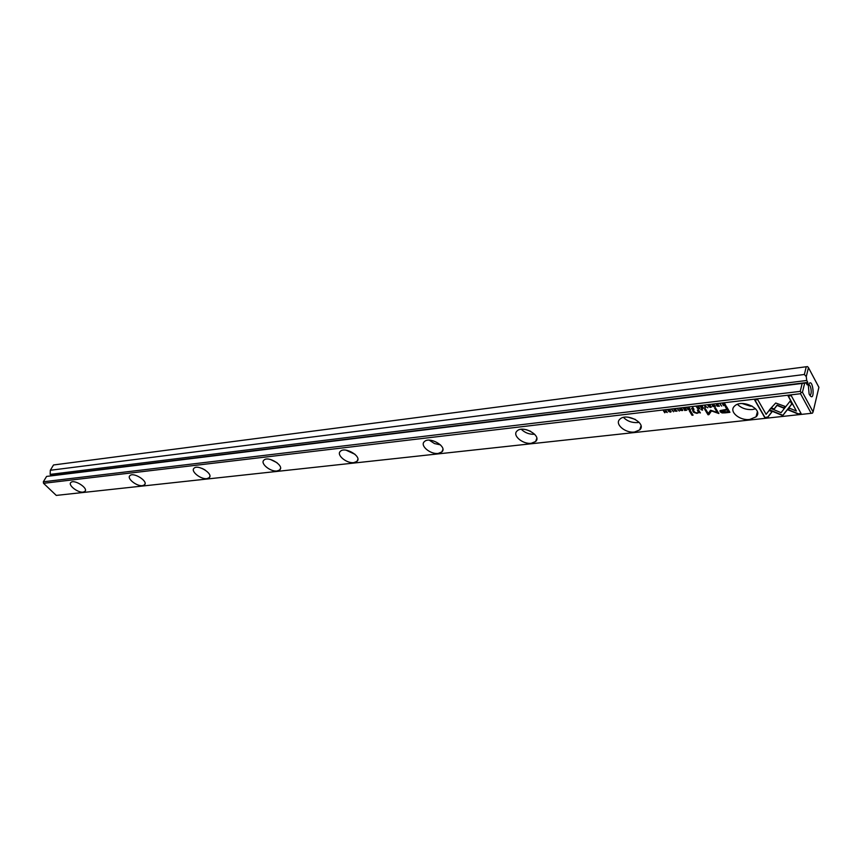 <?xml version="1.0" encoding="UTF-8"?>
<svg xmlns="http://www.w3.org/2000/svg" width="862" height="862" viewBox="0 0 862 862"><rect width="100%" height="100%" fill="white"/><g stroke="black" fill="none" stroke-linecap="round" stroke-linejoin="round"><path stroke-width="1.29" d="M704.825 405.862L704.857 408.114L705.245 406.164L707.745 407.78L704.825 405.862M769.313 410.086L782.728 415.603L791.812 404.084L790.163 401.089L781.08 412.661L770.682 408.394L769.313 410.086M784.086 413.9L782.815 415.29L769.518 409.838M801.143 413.631L791.262 395.68L788.137 396.046L796.402 411.023L789.495 408.189L788.127 409.924L798.007 413.965L801.143 413.631M775.703 403.017L771.059 408.038L774.054 409.267L777.039 405.409L783.741 408.135L785.099 406.411L775.703 403.017M712.281 405.593L713.283 405.086L714.77 406.627L712.885 406.584L715.212 406.735L715.191 405.765L712.314 405.151M692.876 409.515L694.018 409.385L692.736 407.295L692.854 408.265L691.453 408.61L692.951 409.245M720.007 404.073L721.72 406.142L720.007 404.073M685.365 408.157L683.307 408.405L685.085 408.459L685.527 409.17L684.159 409.59L686.077 410.053L684.643 410.484L686.658 410.247L685.365 408.157M710.385 407.51L711.269 407.176L709.07 405.323L708.198 405.657L710.46 407.241M689.277 409.935L690.43 409.806L689.147 407.715L688.738 408.771L686.842 407.985L688.156 408.954L687.865 409.515L689.374 409.644M676.013 409.913L674.86 409.364L674.041 410.14L676.562 410.851L674.763 411.12L676.982 411.217L674.472 410.053L675.883 409.407M767.794 417.262L772.104 411.702L769.109 410.474L766.124 414.353L757.72 399.634L754.681 400L764.777 417.596L767.87 416.96L764.777 417.596M56.278 495.413L811.185 413.329L800.518 393.718L43.542 483.313L56.278 495.413M749.768 419.449C739.639 420.915 728.584 411.454 734.424 406.239C741.535 398.287 764.238 409.439 756.039 416.852L749.768 419.449M634.583 432.013C625.316 433.37 614.369 424.029 619.778 419.309C626.168 412.23 647.125 423.339 639.744 429.879L634.583 432.013M531.326 443.262C522.835 444.533 511.985 435.353 516.995 431.065C522.738 424.729 542.295 435.709 535.625 441.506L531.326 443.262M438.241 453.412C430.429 454.597 419.675 445.589 424.319 441.7C429.513 436 447.906 446.775 441.85 451.947L438.241 453.412M353.894 462.603C346.707 463.713 336.04 454.899 340.35 451.354C345.048 446.214 362.471 456.741 356.954 461.375L353.894 462.603M277.111 470.975C270.474 472.01 259.904 463.4 263.912 460.157C268.179 455.502 284.772 465.771 279.73 469.93L277.111 470.975M206.923 478.625C200.771 479.595 190.308 471.191 194.047 468.228C197.926 463.982 213.798 473.971 209.175 477.731L206.923 478.625M142.51 485.64C136.799 486.567 126.445 478.367 129.925 475.641C133.47 471.762 148.717 481.47 144.46 484.875L142.51 485.64M83.183 492.105C77.882 492.978 67.635 484.983 70.889 482.472C74.132 478.916 88.818 488.345 84.885 491.437L83.183 492.105M725.201 412.855L729.92 412.327L726.547 406.638L725.384 406.778L726.871 409.278L720.136 410.571L720.147 411.799L722.087 412.93L725.201 412.855L722.173 412.629L719.996 410.743M677.564 409.084L679.288 411.109L677.564 409.084M725.007 405.765L725.955 405.657L724.694 403.524L722.528 404.041L723.703 405.722L725.082 405.506M710.59 410.204L708.23 413.501L705.579 409.127L704.663 409.234L708.014 414.762L708.92 414.654L711.484 410.937L718.865 413.523L715.535 407.974L714.609 408.082L717.249 412.478L710.59 410.204M679.741 409.428L680.7 408.933L682.176 410.441L680.355 410.398L682.607 410.549L682.564 409.59L679.773 408.976M698.77 408.825L699.933 408.696L698.651 406.595L698.242 407.661L696.324 406.864L697.649 407.845L697.347 408.405L698.856 408.534M670.183 412.208L671.013 411.896L668.837 410.075L668.018 410.377L670.27 411.939M671.789 409.762L673.513 411.777L671.789 409.762M702.282 406.164L700.192 406.411L701.991 406.465L702.422 407.187L700.881 407.37L702.961 408.071L701.506 408.513L703.554 408.265L702.282 406.164M665.96 410.452L666.66 412.241L663.449 410.743L664.753 412.801L664.074 411.077L667.253 412.51L665.96 410.452M690.419 410.84L689.363 410.969L692.014 415.268L693.07 415.15L690.419 410.84M718.369 404.935L717.195 404.364L716.311 405.162L718.908 405.883L717.033 406.164L719.328 406.261L716.764 405.086L718.369 404.935L718.197 404.397M702.196 409.472L700.946 409.622L702.595 410.129L702.196 409.472M699.728 411.95L698.479 409.903L697.39 410.032L698.349 412.456L696.927 412.952L694.653 412.165L693.619 410.474L692.552 410.592L693.651 412.381L696.916 413.383L698.963 412.521L700.418 412.92L699.728 411.95M806.261 366.749L53.519 464.974L50.308 470.275L804.365 374.485L806.261 366.749L807.5 366.587L808.459 367.643L806.261 376.619L804.365 374.485M806.153 382.943L46.591 476.427L806.153 382.943L807.177 384.861L807.78 382.405L51.386 475.576L50.158 474.391L806.746 380.476L807.78 382.405M46.591 476.427L43.337 481.783L800.227 391.37L802.156 383.493M804.666 383.159L802.447 392.275L813.092 411.907L818.9 387.318L808.459 367.643M806.746 380.476L806.261 376.619M808.308 385.174C812.974 374.076 815.883 406.013 809.116 394.053L808.308 385.174M50.308 470.275L50.158 474.391M751.879 405.916L750.479 406.196L742.214 403.556M755.608 408.793L752.418 409.536C746.276 409.913 741.309 408.189 737.506 404.364M635.423 419.449L628.161 417.186M639.108 422.315L637.632 422.574C631.943 422.886 627.224 421.173 623.474 417.434M530.626 431.28L526.337 429.696M534.677 434.265C529.494 434.534 525.033 432.886 521.316 429.308M440.482 444.878L434.459 443.553L429.298 440.18M355.036 454.317L346.071 450.179M277.025 462.711L270.549 459.5M205.048 469.941L202.193 468.454M808.427 384.721L808.491 384.711C811.023 384.032 812.413 395.033 809.817 395.205L809.817 395.205M813.092 411.907L812.435 413.157L811.185 413.329M800.518 393.718L801.186 392.447L800.227 391.37M43.337 481.783L43.542 483.313M801.186 392.447L802.447 392.275M771.975 411.659L767.87 416.96M764.853 417.294L754.918 399.968M674.601 410.193L674.052 409.655M677.079 410.915L676.422 411.185M729.758 412.047L725.287 412.553M726.871 409.278L725.632 406.745M721.548 410.905L727.345 409.633L728.358 411.799L727.259 409.935L721.58 410.872L721.602 411.573L728.358 411.799M679.116 410.84L677.812 409.051M688.458 409.59L687.898 409.094M690.268 409.536L688.307 409.439L689.837 409.59L689.449 408.965M689.535 408.663L688.964 407.737M687.919 408.62L687.186 407.941M723.552 405.334L722.496 404.073M724.468 403.545L723.444 403.664M724.489 403.545L725.362 405.474L724.392 403.825M723.099 403.847L723.046 404.828L725.362 405.474M718.703 413.254L711.57 410.635L709.006 414.353L708.101 414.46L704.911 409.213M717.249 412.478L714.857 408.049M680.517 408.696L679.827 409.127M682.284 410.129L681.659 408.814M682.769 410.172L682.068 410.527M709.2 407.058L708.111 405.743M711.43 406.778L710.622 407.187M710.342 405.474L710.934 406.724M709.221 405.571L708.65 405.786L710.816 407.058L709.297 405.302M685.527 409.17L685.085 408.459M686.497 409.978L685.538 409.148M721.559 405.873L720.255 404.041M697.951 408.48L697.38 407.985M699.772 408.426L698.953 407.845L697.8 408.329L699.33 408.48L698.953 407.845M698.791 407.597L698.468 406.616M697.412 407.5L696.679 406.821M692.046 409.159L691.464 408.599M693.856 409.116L693.016 408.523L691.917 409.008L693.436 409.191L693.016 408.523M692.854 408.265L692.552 407.317M713.089 404.849L712.368 405.291M714.889 406.293L714.221 404.946M715.374 406.336L714.652 406.713M784.98 406.358L783.817 407.834L777.115 405.097L774.13 408.954L771.253 407.78M800.981 413.34L798.007 413.965M796.402 411.023L788.364 396.024M798.083 413.663L788.331 409.665M791.747 403.955L784.161 413.588M705.321 407.769L704.911 405.851M707.433 407.521L705.245 406.164M668.977 411.734L667.953 410.452M671.175 411.519L670.399 411.896M670.14 410.237L670.69 411.454M668.998 410.312L670.582 411.777L669.074 410.053M673.341 411.519L672.048 409.73M703.392 407.995L702.088 406.185M667.091 412.251L665.82 410.463M664.968 412.499L663.708 410.711M692.908 414.881L692.1 414.978L689.622 410.937M716.915 405.237L716.322 404.687M719.425 405.948L718.746 406.228M702.422 409.859L701.194 409.59M698.522 412.036L697.649 410M700.213 412.65L699.05 412.219L697.002 413.092L693.738 412.079L692.811 410.571M756.039 416.852L757.364 411.842M639.744 429.879L641.016 425.914M535.625 441.506L536.789 438.381M441.85 451.947L442.885 449.468M356.954 461.375L357.849 459.414M279.73 469.93L280.506 468.357M209.175 477.731L209.832 476.47M144.46 484.875L145.021 483.851M84.885 491.437L85.37 490.607"/></g></svg>

